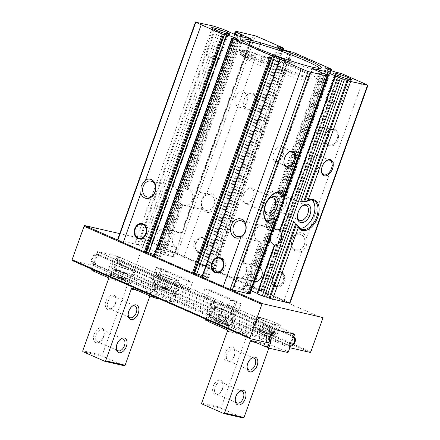 <?xml version="1.0" encoding="UTF-8"?>
<svg xmlns="http://www.w3.org/2000/svg" width="440" height="440" viewBox="0 0 440 440"><rect width="100%" height="100%" fill="white"/><g stroke="black" fill="none" stroke-linecap="round" stroke-linejoin="round"><path stroke-width="0.33" stroke-dasharray="2.2 1.65" d="M271.436 276.271A7.849 6.204 -77.1 0 0 275.402 286.435A7.849 6.204 -77.1 0 0 277.596 286.44A7.849 6.204 -77.1 0 0 283.201 280.165A7.849 6.204 -77.1 0 0 280.885 272.079A7.849 6.204 -77.1 0 0 278.905 271.134A7.849 6.204 -77.1 0 0 271.436 276.271M272.916 276.612A7.849 6.204 -77.1 0 0 276.881 286.77A7.849 6.204 -77.1 0 0 284.68 280.506A7.849 6.204 -77.1 0 0 280.385 271.469A7.849 6.204 -77.1 0 0 272.916 276.612M218.708 257.84A7.849 6.204 -77.1 0 0 213.433 262.988A7.849 6.204 -77.1 0 0 215.419 272.201M216.673 272.921A7.849 6.204 -77.1 0 0 217.399 273.147A7.849 6.204 -77.1 0 0 225.198 266.882A7.849 6.204 -77.1 0 0 220.902 257.846A7.849 6.204 -77.1 0 0 220.149 257.736M194.26 242.374A7.849 6.204 -77.1 0 0 198.22 252.538A7.849 6.204 -77.1 0 0 200.42 252.544A7.849 6.204 -77.1 0 0 206.019 246.268A7.849 6.204 -77.1 0 0 203.709 238.183A7.849 6.204 -77.1 0 0 201.729 237.237A7.849 6.204 -77.1 0 0 194.26 242.374M195.734 242.715A7.849 6.204 -77.1 0 0 199.7 252.874A7.849 6.204 -77.1 0 0 207.499 246.609A7.849 6.204 -77.1 0 0 203.203 237.573A7.849 6.204 -77.1 0 0 195.734 242.715M141.526 223.944A7.849 6.204 -77.1 0 0 136.251 229.091A7.849 6.204 -77.1 0 0 138.237 238.304M139.491 239.025A7.849 6.204 -77.1 0 0 140.217 239.25A7.849 6.204 -77.1 0 0 148.016 232.986A7.849 6.204 -77.1 0 0 143.721 223.949A7.849 6.204 -77.1 0 0 142.972 223.839M259.661 267.207A7.849 6.204 -77.1 0 0 258.582 266.569L242.649 262.867L242.99 262.994L242.649 262.867L312.169 68.706M257.455 266.216L242.286 262.757M250.294 293.381L233.833 286.297L247.495 289.366L251.229 290.757M250.096 290.263L253.314 281.287L250.795 280.154L237.116 277.184L233.833 286.297M234.251 286.33L237.551 277.118C236.918 277.079 236.973 277.277 237.721 277.712A7.849 6.204 102.9 0 0 238.607 278.003A7.849 6.204 102.9 0 0 246.257 272.305A7.849 6.204 102.9 0 0 242.99 262.994L312.499 68.86M119.73 233.613L144.826 239.36L178.783 254.271A29.436 2.69 -160.3 0 0 177.309 253.682L158.268 249.106L160.055 250.234L157.135 249.678L173.597 256.757L173.173 256.724L176.473 247.511L176.132 247.39A7.849 6.204 -77.1 0 1 172.871 238.073A7.849 6.204 -77.1 0 1 180.521 232.375A7.849 6.204 -77.1 0 1 181.401 232.667C182.149 233.107 182.21 233.305 181.577 233.261L168.328 230.23L165.814 229.097L235.323 34.964M182.006 233.2L181.577 233.261L251.169 38.896M173.597 256.757L176.864 247.632L161.673 244.167L176.473 247.511L176.132 247.39L172.92 256.366M173.173 256.724L159.929 253.693L149.485 249.31L150.238 249.458L167.635 200.86L167.052 200.728L149.649 249.326M157.328 252.797L160.54 243.815L161.673 244.162M201.834 277.068L228.646 288.783M153.813 255.981L193.424 273.317M118.762 240.526L145.404 252.225M144.826 239.36A0.786 0.473 -66.3 0 1 144.876 239.377L289.971 303.1L262.02 290.829L258.66 290.235A7.062 0.643 -160.3 0 1 251.312 287.771A7.062 0.643 -160.3 0 1 247.308 285.703A7.062 0.643 -160.3 0 1 248.419 285.736L253.446 287.067L214 269.742L210.639 269.143A7.062 0.643 -160.3 0 1 203.286 266.679A7.062 0.643 -160.3 0 1 199.287 264.611A7.062 0.643 -160.3 0 1 200.398 264.649L205.425 265.975L178.783 254.271A29.436 2.69 -160.3 0 1 184.168 256.542L284.218 300.482A29.436 2.69 -160.3 0 1 288.662 302.533A29.436 2.69 -160.3 0 1 289.608 303L289.922 303.226M325.408 134.618A8.635 6.826 -77.1 0 0 332.332 145.772A8.635 6.826 -77.1 0 0 337.354 131.753A8.635 6.826 -77.1 0 0 325.408 134.618M306.658 237.804A9.812 7.755 -77.1 0 0 296.566 233.745A9.812 7.755 -77.1 0 0 291.968 246.593A9.812 7.755 -77.1 0 0 301.824 251.295C306.235 248.05 307.841 243.551 306.658 237.804L362.208 82.649M251.378 56.227A43.169 3.949 19.7 0 0 240.125 53.653L252.466 59.07A30.223 2.761 -160.3 0 0 250.564 59.34L244.668 57.272A33.754 3.086 -160.3 0 0 276.518 71.72A33.754 3.086 -160.3 0 0 308.215 79.794A33.754 3.086 -160.3 0 0 271.398 63.393L272.332 64.328A30.223 2.761 -160.3 0 0 263.725 61.65L251.378 56.227L252.698 52.547A43.169 3.949 19.7 0 0 241.445 49.973L242.907 50.617A41.212 3.768 19.7 0 0 238.959 50.848A41.212 3.768 19.7 0 0 276.485 68.283A41.212 3.768 19.7 0 0 316.553 78.628A41.212 3.768 19.7 0 0 302.374 70.378A41.212 3.768 19.7 0 0 254.161 53.191A41.212 3.768 19.7 0 0 242.907 50.617L253.787 55.391A30.223 2.761 -160.3 0 0 251.884 55.66L245.982 53.592A33.754 3.086 -160.3 0 0 277.832 68.041A33.754 3.086 -160.3 0 0 309.534 76.114A33.754 3.086 -160.3 0 0 272.718 59.714L273.653 60.649A30.223 2.761 -160.3 0 0 265.04 57.97L252.698 52.547M240.125 53.653L241.445 49.973M150.238 249.458L167.624 200.475A8.113 6.413 102.9 0 1 166.392 191.73A8.113 6.413 102.9 0 1 172.695 186.296L228.129 31.482M167.624 200.475L167.635 200.86L167.624 200.475M228.162 31.818L172.887 186.197L172.464 186.043A8.113 6.413 102.9 0 1 172.59 186.071A8.113 6.413 102.9 0 1 177.029 195.41A8.113 6.413 102.9 0 1 168.965 201.883A8.113 6.413 102.9 0 1 167.096 201.036L149.754 249.469M227.612 31.576L172.298 186.065L227.75 31.636M164.302 252.681L181.704 204.083L182.688 204.606A8.113 6.413 -77.1 0 0 184.558 205.458A8.113 6.413 -77.1 0 0 192.621 198.979A8.113 6.413 -77.1 0 0 188.183 189.64A8.113 6.413 -77.1 0 0 188.051 189.613L186.368 189.282L241.043 36.575M181.704 204.083L180.163 203.346A8.113 6.413 -77.1 0 1 178.937 194.607A8.113 6.413 -77.1 0 1 185.24 189.173L186.368 189.282M202.131 199.92A8.113 6.413 -77.1 0 0 206.228 210.419A8.113 6.413 -77.1 0 0 214.286 203.946A8.113 6.413 -77.1 0 0 209.847 194.607A8.113 6.413 -77.1 0 0 206.019 195.173A8.113 6.413 -77.1 0 0 202.131 199.92M243.711 290.51L261.107 241.912L259.424 241.582A8.113 6.413 102.9 0 1 259.298 241.555A8.113 6.413 102.9 0 1 255.2 231.055A8.113 6.413 102.9 0 1 262.916 225.742A8.113 6.413 102.9 0 1 264.792 226.595L265.771 227.117L321.118 72.545M261.107 241.912L262.235 242.028A8.113 6.413 102.9 0 0 268.538 236.594A8.113 6.413 102.9 0 0 267.311 227.854L265.771 227.117M335.77 75.906L280.429 230.472L280.385 230.164L280.429 230.472L279.84 230.34L279.857 230.725M274.78 244.899L275.176 245.135L257.774 293.733L257.191 293.601L274.588 245.003M272.316 231.869A8.113 6.413 -77.1 0 0 270.787 234.625A8.113 6.413 -77.1 0 0 270.193 237.793M274.417 244.998A8.113 6.413 -77.1 0 0 274.885 245.13A8.113 6.413 -77.1 0 0 275.017 245.157L257.774 293.733M292.457 239.591A8.113 6.413 -77.1 0 0 296.555 250.091A8.113 6.413 -77.1 0 0 303.209 246.906A8.113 6.413 -77.1 0 0 304.381 238.37A8.113 6.413 -77.1 0 0 300.179 234.278A8.113 6.413 -77.1 0 0 292.457 239.591M335.627 75.873L280.385 230.164A8.113 6.413 -77.1 0 0 279.851 229.829M300.597 202.054A15.697 9.515 -66.3 0 1 310.459 199.023A15.697 9.515 -66.3 0 1 311.955 199.975M299.547 228.234A15.697 9.515 -66.3 0 1 297.831 227.772A15.697 9.515 -66.3 0 1 293.623 221.524M184.168 256.542L201.779 207.356C200.393 201.564 202.004 197.065 206.608 193.864L262.163 38.709M117.502 239.828L137.423 244.629L215.419 26.802M244.228 98.962A8.635 6.826 -77.1 0 0 251.152 110.116A8.635 6.826 -77.1 0 0 256.168 96.096A8.635 6.826 -77.1 0 0 244.228 98.962M201.779 207.356A9.812 7.755 -77.1 0 0 211.871 211.415A9.812 7.755 -77.1 0 0 216.469 198.566A9.812 7.755 -77.1 0 0 206.608 193.864M266.723 220.715A15.697 9.515 -66.3 0 1 265.007 220.253A15.697 9.515 -66.3 0 1 262.609 202.054A15.697 9.515 -66.3 0 1 277.635 191.505A15.697 9.515 -66.3 0 1 279.131 192.456M264.792 207.053A9.812 5.946 -66.3 0 1 267.762 200.277M249.579 293.986L247.368 292.826L249.816 293.32M297.418 216.739A8.113 4.917 -66.3 0 1 297.363 216.161A8.113 4.917 -66.3 0 1 301.593 206.536A8.113 4.917 -66.3 0 1 302.055 206.19M286.121 204.463A8.113 4.917 -66.3 0 1 278.014 210.782A8.113 4.917 -66.3 0 1 276.777 201.377A8.113 4.917 -66.3 0 1 284.537 195.927A8.113 4.917 -66.3 0 1 286.121 204.463M264.594 209.22A8.113 4.917 -66.3 0 1 264.539 208.643A8.113 4.917 -66.3 0 1 268.769 199.018A8.113 4.917 -66.3 0 1 269.231 198.671M253.297 196.944A8.113 4.917 -66.3 0 1 245.19 203.264A8.113 4.917 -66.3 0 1 243.953 193.859A8.113 4.917 -66.3 0 1 251.713 188.408A8.113 4.917 -66.3 0 1 253.297 196.944M321.42 170.957A7.849 4.758 -66.3 0 1 321.398 170.681A7.849 4.758 -66.3 0 1 325.485 161.37A7.849 4.758 -66.3 0 1 325.705 161.2M320.584 163.785A7.849 4.758 -66.3 0 1 312.741 169.901A7.849 4.758 -66.3 0 1 311.542 160.798A7.849 4.758 -66.3 0 1 319.055 155.524A7.849 4.758 -66.3 0 1 320.584 163.785M283.905 162.365A7.849 4.758 -66.3 0 1 283.882 162.09A7.849 4.758 -66.3 0 1 287.975 152.779A7.849 4.758 -66.3 0 1 288.195 152.609M283.074 155.194A7.849 4.758 -66.3 0 1 275.231 161.304A7.849 4.758 -66.3 0 1 274.032 152.207A7.849 4.758 -66.3 0 1 281.54 146.933A7.849 4.758 -66.3 0 1 283.074 155.194M253.314 281.287A7.849 6.204 -77.1 0 0 254.194 281.578A7.849 6.204 -77.1 0 0 254.496 281.633M257.109 293.343L257.675 293.59M160.54 243.815A7.849 6.204 102.9 0 1 157.278 234.504A7.849 6.204 102.9 0 1 164.929 228.806A7.849 6.204 102.9 0 1 165.814 229.097M150.134 249.315L145.129 247.115L223.124 29.288M137.423 244.629L145.129 247.115M144.876 239.377A0.786 0.473 -66.3 0 1 145.03 240.202L133.04 273.686A0.786 0.473 -66.3 0 1 132.308 274.312L112.03 269.671L289.828 347.754M271.453 335.5A12.755 1.166 19.7 0 0 258.869 330.864A12.755 1.166 19.7 0 0 251.823 329.456A12.755 1.166 19.7 0 0 263.439 334.851A12.755 1.166 19.7 0 0 275.841 338.052A12.755 1.166 19.7 0 0 271.453 335.5M170.258 291.055A12.755 1.166 19.7 0 0 157.68 286.423A12.755 1.166 19.7 0 0 150.634 285.01A12.755 1.166 19.7 0 0 162.245 290.411A12.755 1.166 19.7 0 0 174.647 293.612A12.755 1.166 19.7 0 0 170.258 291.055M112.03 269.671L112.376 268.697A0.786 0.473 -66.3 0 1 113.042 268.059L290.505 346M294.701 334.142L116.903 256.053L116.16 258.132A0.786 0.473 -66.3 0 0 116.303 258.951A4.906 2.976 -66.3 0 1 117.2 264.082A4.906 2.976 -66.3 0 1 113.042 268.059M202.301 296.098L233.745 309.909L236.379 302.55L204.936 288.739L202.301 296.098L206.993 297.171L238.436 310.981L241.071 303.622L209.627 289.812L206.993 297.171M230.665 300.036L228.03 307.401L233.745 309.909L238.436 310.981L241.071 303.622L235.351 301.114L232.716 308.473L238.436 310.981L233.745 309.909L236.379 302.55L241.071 303.622L236.379 302.55L230.665 300.036L235.351 301.114M185.152 288.569L187.787 281.21L156.343 267.399L153.709 274.758L158.395 275.831L189.838 289.641L192.478 282.282L161.035 268.471L158.395 275.831L153.709 274.758L185.152 288.569L189.838 289.641M116.903 256.053L97.444 251.598L275.242 329.687M97.444 251.598L96.701 253.671A0.786 0.473 -66.3 0 1 96.036 254.309L273.834 332.398M270.364 343.299L92.571 265.21L92.917 264.242A0.786 0.473 -66.3 0 0 92.774 263.417A4.906 2.976 -66.3 0 1 91.878 258.286A4.906 2.976 -66.3 0 1 96.036 254.309M227.376 325.402A12.755 1.166 19.7 0 0 214.792 320.771A12.755 1.166 19.7 0 0 207.746 319.358A12.755 1.166 19.7 0 0 219.362 324.753A12.755 1.166 19.7 0 0 231.764 327.959A12.755 1.166 19.7 0 0 227.376 325.402M126.181 280.962A12.755 1.166 19.7 0 0 113.603 276.326A12.755 1.166 19.7 0 0 106.552 274.918A12.755 1.166 19.7 0 0 118.168 280.313A12.755 1.166 19.7 0 0 130.57 283.514A12.755 1.166 19.7 0 0 126.181 280.962M92.571 265.21L72.287 260.568M216.425 57.904A8.113 0.743 19.7 0 0 208.423 54.956A8.113 0.743 19.7 0 0 203.94 54.06A8.113 0.743 19.7 0 0 211.327 57.492A8.113 0.743 19.7 0 0 219.214 59.527A8.113 0.743 19.7 0 0 216.425 57.904M225.077 33.743A8.113 0.743 19.7 0 0 217.074 30.795A8.113 0.743 19.7 0 0 212.591 29.898A8.113 0.743 19.7 0 0 212.603 29.97A8.113 0.743 19.7 0 0 219.978 33.33A8.113 0.743 19.7 0 0 227.81 35.42A8.113 0.743 19.7 0 0 227.865 35.365A8.113 0.743 19.7 0 0 225.077 33.743M338.239 103.224A8.113 0.743 19.7 0 0 330.236 100.282A8.113 0.743 19.7 0 0 325.754 99.38A8.113 0.743 19.7 0 0 333.141 102.817A8.113 0.743 19.7 0 0 341.033 104.852A8.113 0.743 19.7 0 0 338.239 103.224M346.891 79.062A8.113 0.743 19.7 0 0 338.888 76.114A8.113 0.743 19.7 0 0 334.406 75.218A8.113 0.743 19.7 0 0 334.416 75.295A8.113 0.743 19.7 0 0 341.792 78.65A8.113 0.743 19.7 0 0 349.63 80.74A8.113 0.743 19.7 0 0 349.685 80.685A8.113 0.743 19.7 0 0 346.891 79.062M243.04 40.898A41.212 3.768 19.7 0 0 242.385 41.278A41.212 3.768 19.7 0 0 242.369 41.487A41.212 3.768 19.7 0 0 279.912 58.718A41.212 3.768 19.7 0 0 319.858 69.229A41.212 3.768 19.7 0 0 319.979 69.064A41.212 3.768 19.7 0 0 319.709 68.349M263.098 56.133A3.927 0.358 -160.3 0 1 268.301 57.926A3.927 0.358 -160.3 0 1 269.654 58.713A3.927 0.358 -160.3 0 1 265.837 57.728A3.927 0.358 -160.3 0 1 262.262 56.067A3.927 0.358 -160.3 0 1 263.098 56.133M242.468 51.409A3.927 0.358 -160.3 0 1 247.671 53.202A3.927 0.358 -160.3 0 1 249.018 53.983A3.927 0.358 -160.3 0 1 245.201 52.998A3.927 0.358 -160.3 0 1 241.632 51.337A3.927 0.358 -160.3 0 1 242.468 51.409M263.725 61.65L265.04 57.97M252.466 59.07L253.787 55.391M250.564 59.34L251.884 55.66M244.668 57.272L245.982 53.592M271.398 63.393L272.718 59.714M272.332 64.328L273.653 60.649M266.981 61.606A3.927 0.358 19.7 0 0 263.115 60.181A3.927 0.358 19.7 0 0 260.942 59.747A3.927 0.358 19.7 0 0 264.517 61.408A3.927 0.358 19.7 0 0 268.334 62.392A3.927 0.358 19.7 0 0 266.981 61.606M246.351 56.881A3.927 0.358 19.7 0 0 242.479 55.451A3.927 0.358 19.7 0 0 240.312 55.017A3.927 0.358 19.7 0 0 243.887 56.678A3.927 0.358 19.7 0 0 247.704 57.662A3.927 0.358 19.7 0 0 246.351 56.881M244.332 99.11A7.849 6.204 -77.1 0 0 248.292 109.269A7.849 6.204 -77.1 0 0 256.091 103.004A7.849 6.204 -77.1 0 0 251.801 93.968A7.849 6.204 -77.1 0 0 244.332 99.11M235.422 97.064A7.849 6.204 -77.1 0 0 239.388 107.228A7.849 6.204 -77.1 0 0 247.187 100.964A7.849 6.204 -77.1 0 0 242.891 91.927A7.849 6.204 -77.1 0 0 235.422 97.064M325.512 134.761A7.849 6.204 -77.1 0 0 329.478 144.925A7.849 6.204 -77.1 0 0 337.277 138.655A7.849 6.204 -77.1 0 0 332.981 129.619A7.849 6.204 -77.1 0 0 325.512 134.761M316.602 132.721A7.849 6.204 -77.1 0 0 320.568 142.885A7.849 6.204 -77.1 0 0 328.367 136.614A7.849 6.204 -77.1 0 0 324.071 127.578A7.849 6.204 -77.1 0 0 316.602 132.721M154.308 254.59A7.062 0.643 -160.3 0 1 160.116 257.356A7.062 0.643 -160.3 0 1 159.005 257.318L155.941 256.559L233.937 38.731M153.83 255.926L155.941 256.559M146.575 252.269L145.998 252.153L146.509 252.456M202.329 275.682A7.062 0.643 -160.3 0 1 208.142 278.449A7.062 0.643 -160.3 0 1 207.031 278.41L203.962 277.651L281.958 59.818M201.856 277.019L203.962 277.651M194.596 273.361L194.024 273.246L194.53 273.543M196.218 242.924A7.189 5.682 -77.1 0 0 201.861 252.236A7.189 5.682 -77.1 0 0 206.987 246.494A7.189 5.682 -77.1 0 0 204.87 239.091A7.189 5.682 -77.1 0 0 196.218 242.924M273.394 276.821A7.189 5.682 -77.1 0 0 279.037 286.132A7.189 5.682 -77.1 0 0 284.168 280.39A7.189 5.682 -77.1 0 0 282.051 272.987A7.189 5.682 -77.1 0 0 273.394 276.821M187.787 281.21L192.478 282.282M156.343 267.399L161.035 268.471L156.343 267.399L162.058 269.907L159.423 277.266L153.709 274.758L156.343 267.399M204.936 288.739L209.627 289.812M130.663 268.45A12.755 1.166 19.7 0 0 118.08 263.819A12.755 1.166 19.7 0 0 111.034 262.405A12.755 1.166 19.7 0 0 122.65 267.801A12.755 1.166 19.7 0 0 135.053 271.002A12.755 1.166 19.7 0 0 130.663 268.45M129.492 268.18A10.791 0.985 19.7 0 0 118.844 264.264A10.791 0.985 19.7 0 0 112.882 263.065A10.791 0.985 19.7 0 0 122.711 267.636A10.791 0.985 19.7 0 0 133.204 270.341A10.791 0.985 19.7 0 0 129.492 268.18M113.823 275.787L117.211 276.562L122.474 278.52L124.355 279.703L120.972 278.927L115.704 276.969L113.823 275.787L116.067 269.533L119.449 270.309L117.211 276.562M231.853 312.889A12.755 1.166 19.7 0 0 219.274 308.259A12.755 1.166 19.7 0 0 212.223 306.845A12.755 1.166 19.7 0 0 223.839 312.246A12.755 1.166 19.7 0 0 236.242 315.447A12.755 1.166 19.7 0 0 231.853 312.889M230.681 312.625A10.791 0.985 19.7 0 0 220.033 308.704A10.791 0.985 19.7 0 0 214.071 307.511A10.791 0.985 19.7 0 0 223.9 312.076A10.791 0.985 19.7 0 0 234.394 314.787A10.791 0.985 19.7 0 0 230.681 312.625M215.017 320.227L218.4 321.002L223.663 322.96L225.544 324.143L222.162 323.367L216.898 321.409L215.017 320.227L217.256 313.973L220.638 314.749L218.4 321.002M174.74 278.548A12.755 1.166 19.7 0 0 162.162 273.911A12.755 1.166 19.7 0 0 155.111 272.503A12.755 1.166 19.7 0 0 166.727 277.899A12.755 1.166 19.7 0 0 179.13 281.1A12.755 1.166 19.7 0 0 174.74 278.548M173.569 278.278A10.791 0.985 19.7 0 0 162.921 274.357A10.791 0.985 19.7 0 0 156.959 273.163A10.791 0.985 19.7 0 0 166.788 277.728A10.791 0.985 19.7 0 0 177.281 280.44A10.791 0.985 19.7 0 0 173.569 278.278M157.899 285.885L161.288 286.66L166.551 288.613L168.432 289.795L165.049 289.02L159.781 287.062L157.899 285.885L160.144 279.626L163.526 280.401L161.288 286.66M275.93 322.988A12.755 1.166 19.7 0 0 263.351 318.357A12.755 1.166 19.7 0 0 256.3 316.943A12.755 1.166 19.7 0 0 267.916 322.339A12.755 1.166 19.7 0 0 280.319 325.545A12.755 1.166 19.7 0 0 275.93 322.988M274.758 322.718A10.791 0.985 19.7 0 0 264.115 318.802A10.791 0.985 19.7 0 0 258.148 317.603A10.791 0.985 19.7 0 0 267.977 322.173A10.791 0.985 19.7 0 0 278.471 324.88A10.791 0.985 19.7 0 0 274.758 322.718M259.094 330.325L262.477 331.1L267.74 333.058L269.621 334.241L266.239 333.465L260.975 331.507L259.094 330.325L261.332 324.071L264.715 324.847L262.477 331.1M119.449 270.309L124.713 272.261L126.594 273.444L123.211 272.668L120.972 278.927M126.594 273.444L124.355 279.703M123.211 272.668L117.948 270.71L115.704 276.969M117.948 270.71L116.067 269.533M124.713 272.261L122.474 278.52M264.715 324.847L269.984 326.799L271.865 327.982L268.477 327.206L266.239 333.465M271.865 327.982L269.621 334.241M268.477 327.206L263.214 325.254L260.975 331.507M263.214 325.254L261.332 324.071M269.984 326.799L267.74 333.058M163.526 280.401L168.79 282.359L170.671 283.541L167.288 282.766L165.049 289.02M170.671 283.541L168.432 289.795M167.288 282.766L162.024 280.808L159.781 287.062M162.024 280.808L160.144 279.626M168.79 282.359L166.551 288.613M220.638 314.749L225.902 316.707L227.782 317.889L224.4 317.114L222.162 323.367M227.782 317.889L225.544 324.143M224.4 317.114L219.137 315.156L216.898 321.409M219.137 315.156L217.256 313.973M225.902 316.707L223.663 322.96M94.133 271.343L94.182 271.359A0.786 0.473 -66.3 0 1 94.133 271.343A0.786 0.473 -66.3 0 1 93.979 270.512M94.182 271.359L93.715 271.249M118.773 260.068A4.906 2.976 -66.3 0 1 118.8 260.073A4.906 2.976 -66.3 0 1 119.097 260.178A4.906 2.976 -66.3 0 1 119.966 265.584A4.906 2.976 -66.3 0 1 115.505 269.274A1.568 0.952 -66.3 0 1 116.534 268.351A3.927 2.376 -66.3 0 0 119.471 265.204A3.927 2.376 -66.3 0 0 119.059 261.294A1.568 0.952 -66.3 0 1 118.8 260.073A1.568 0.952 -66.3 0 1 118.894 259.732L118.773 260.068L176.231 285.302A4.906 2.976 -66.3 0 1 176.253 285.307A4.906 2.976 -66.3 0 1 176.556 285.411A4.906 2.976 -66.3 0 1 177.419 290.818A4.906 2.976 -66.3 0 1 172.959 294.509A1.568 0.952 -66.3 0 1 173.987 293.584A3.927 2.376 -66.3 0 0 176.924 290.439A3.927 2.376 -66.3 0 0 176.512 286.528A1.568 0.952 -66.3 0 1 176.253 285.307A1.568 0.952 -66.3 0 1 176.347 284.966L176.231 285.302M113.438 274.973A0.786 0.473 -66.3 0 1 112.706 275.6L113.174 275.71L113.438 274.973L110.578 273.719A0.786 0.473 -66.3 0 1 109.846 274.346L91.322 270.105M119.29 257.202A0.786 0.473 -66.3 0 1 119.345 257.219A0.786 0.473 -66.3 0 1 119.499 258.044L119.763 257.312L116.435 255.948A0.786 0.473 -66.3 0 1 116.485 255.965A0.786 0.473 -66.3 0 1 116.639 256.79L116.034 258.478L118.894 259.732M91.245 268.901L93.038 263.896A1.568 0.952 -66.3 0 0 92.873 262.328L95.733 263.582A3.927 2.376 -66.3 0 1 95.321 259.677A3.927 2.376 -66.3 0 1 98.258 256.531A1.568 0.952 -66.3 0 0 99.286 255.607A4.906 2.976 -66.3 0 1 99.314 255.613L156.767 280.846L156.888 280.511A1.568 0.952 -66.3 0 1 156.745 280.841A1.568 0.952 -66.3 0 1 155.716 281.765A3.927 2.376 -66.3 0 0 152.779 284.911A3.927 2.376 -66.3 0 0 153.191 288.816A1.568 0.952 -66.3 0 1 153.45 290.037A4.906 2.976 -66.3 0 1 153.148 289.938A4.906 2.976 -66.3 0 1 152.284 284.532A4.906 2.976 -66.3 0 1 156.745 280.841A4.906 2.976 -66.3 0 1 156.767 280.846M95.733 263.582A1.568 0.952 -66.3 0 1 95.992 264.803A4.906 2.976 -66.3 0 1 95.695 264.704A4.906 2.976 -66.3 0 1 94.826 259.298A4.906 2.976 -66.3 0 1 99.286 255.607A1.568 0.952 -66.3 0 0 99.434 255.277L99.314 255.613M157.757 278.086L157.493 278.822A0.786 0.473 -66.3 0 1 158.224 278.196L100.304 252.852L100.04 253.589A0.786 0.473 -66.3 0 1 100.771 252.962L100.304 252.852M177.215 282.546L176.748 282.436A0.786 0.473 -66.3 0 1 176.798 282.452A0.786 0.473 -66.3 0 1 176.952 283.277L177.215 282.546L119.763 257.312M170.891 300.207L170.627 300.944L170.159 300.834A0.786 0.473 -66.3 0 0 170.891 300.207L173.751 301.461A0.786 0.473 -66.3 0 1 173.019 302.088L160.061 299.123M154.418 296.643L156.211 291.638A1.568 0.952 -66.3 0 0 156.046 290.076A3.927 2.376 -66.3 0 1 155.634 286.165A3.927 2.376 -66.3 0 1 158.571 283.019A1.568 0.952 -66.3 0 0 159.748 281.765L160.353 280.077A0.786 0.473 -66.3 0 1 161.084 279.45L179.608 283.69A0.786 0.473 -66.3 0 1 179.657 283.707A0.786 0.473 -66.3 0 1 179.812 284.537L179.207 286.22L176.347 284.966M116.034 258.478A1.568 0.952 -66.3 0 0 116.199 260.04A3.927 2.376 -66.3 0 1 116.611 263.951A3.927 2.376 -66.3 0 1 113.674 267.091A1.568 0.952 -66.3 0 0 112.497 268.351L110.578 273.719M112.497 268.351L115.357 269.605L115.478 269.269L172.937 294.503L172.816 294.839A1.568 0.952 -66.3 0 1 172.959 294.509A4.906 2.976 -66.3 0 1 172.937 294.503M179.207 286.22A1.568 0.952 -66.3 0 0 179.372 287.788A3.927 2.376 -66.3 0 1 179.784 291.698A3.927 2.376 -66.3 0 1 176.847 294.839A1.568 0.952 -66.3 0 0 175.67 296.093L173.751 301.461M170.627 300.944L152.048 292.782L132.589 288.327M149.924 295.939L150.794 293.507A1.177 0.929 102.9 0 1 152.048 292.782M124.273 365.745L102.547 356.202A0.786 0.621 102.9 0 1 102.24 355.218L127.93 283.465L108.471 279.01M113.174 275.71L127.468 281.985A1.177 0.929 102.9 0 1 127.93 283.465M96.019 264.809A4.906 2.976 -66.3 0 1 95.992 264.803A1.568 0.952 -66.3 0 1 95.898 265.149L96.019 264.809L153.478 290.048L153.357 290.384A1.568 0.952 -66.3 0 0 153.45 290.037A4.906 2.976 -66.3 0 0 153.478 290.048M92.873 262.328A3.927 2.376 -66.3 0 1 92.461 258.418A3.927 2.376 -66.3 0 1 95.398 255.277A1.568 0.952 -66.3 0 0 96.575 254.018L97.18 252.335A0.786 0.473 -66.3 0 1 97.911 251.702L116.435 255.948M166.749 270.985L164.114 278.344L158.395 275.831L161.035 268.471L166.749 270.985L162.058 269.907M164.114 278.344L159.423 277.266M106.002 301.136A7.849 4.758 113.7 0 0 106.403 308.534A7.849 4.758 113.7 0 0 111.964 308.325A7.849 4.758 113.7 0 0 116.05 299.013A7.849 4.758 113.7 0 0 111.848 294.855A7.849 4.758 113.7 0 0 106.002 301.136M94.144 334.252A7.849 4.758 113.7 0 0 94.545 341.649A7.849 4.758 113.7 0 0 100.106 341.44A7.849 4.758 113.7 0 0 104.192 332.129A7.849 4.758 113.7 0 0 99.99 327.971A7.849 4.758 113.7 0 0 94.144 334.252M96.113 334.934A6.364 3.856 113.7 0 0 97.356 341.627A6.364 3.856 113.7 0 0 100.947 340.758A6.364 3.856 113.7 0 0 104.264 333.212A6.364 3.856 113.7 0 0 102.471 329.978A6.364 3.856 113.7 0 0 96.113 334.934M119.988 339.636A6.364 3.856 113.7 0 0 119.587 339.939A6.364 3.856 113.7 0 0 116.814 344.025A6.364 3.856 113.7 0 0 116.27 347.485A6.364 3.856 113.7 0 0 116.32 347.985M107.971 301.818A6.364 3.856 113.7 0 0 109.214 308.512A6.364 3.856 113.7 0 0 112.805 307.643A6.364 3.856 113.7 0 0 116.116 300.091A6.364 3.856 113.7 0 0 114.329 296.863A6.364 3.856 113.7 0 0 107.971 301.818M131.846 306.52A6.364 3.856 113.7 0 0 131.439 306.823A6.364 3.856 113.7 0 0 128.673 310.909A6.364 3.856 113.7 0 0 128.128 314.369A6.364 3.856 113.7 0 0 128.178 314.87M115.357 269.605A1.568 0.952 -66.3 0 1 115.505 269.274A4.906 2.976 -66.3 0 1 115.478 269.269M284.784 351.175A0.786 0.473 113.7 0 0 285.516 350.548L285.252 351.285L284.784 351.175L287.645 352.435M271.392 331.188A4.906 2.976 113.7 0 0 271.37 331.183A4.906 2.976 113.7 0 0 266.91 334.873A4.906 2.976 113.7 0 0 267.773 340.28A4.906 2.976 113.7 0 0 268.076 340.384A1.568 0.952 113.7 0 0 267.817 339.163A3.927 2.376 113.7 0 1 267.405 335.252A3.927 2.376 113.7 0 1 270.341 332.107A1.568 0.952 113.7 0 0 271.37 331.183A1.568 0.952 113.7 0 0 271.513 330.853L271.392 331.188L213.939 305.954A4.906 2.976 113.7 0 0 213.912 305.949A4.906 2.976 113.7 0 0 209.451 309.639A4.906 2.976 113.7 0 0 210.32 315.046A4.906 2.976 113.7 0 0 210.623 315.15A1.568 0.952 113.7 0 0 210.359 313.929A3.927 2.376 113.7 0 1 209.946 310.019A3.927 2.376 113.7 0 1 212.883 306.873A1.568 0.952 113.7 0 0 213.912 305.949A1.568 0.952 113.7 0 0 214.06 305.618L213.939 305.954M272.85 328.537A0.786 0.473 113.7 0 0 272.118 329.164L272.382 328.427L275.71 329.791M291.473 345.18L288.613 343.926A3.927 2.376 113.7 0 0 291.55 340.786A3.927 2.376 113.7 0 0 291.137 336.875A1.568 0.952 113.7 0 1 290.879 335.654A4.906 2.976 113.7 0 0 290.857 335.649L233.398 310.415L233.519 310.074A1.568 0.952 113.7 0 0 233.426 310.42A1.568 0.952 113.7 0 0 233.684 311.641A3.927 2.376 113.7 0 1 234.097 315.546A3.927 2.376 113.7 0 1 231.16 318.692A1.568 0.952 113.7 0 0 230.131 319.616A4.906 2.976 113.7 0 0 234.591 315.925A4.906 2.976 113.7 0 0 233.723 310.519A4.906 2.976 113.7 0 0 233.426 310.42A4.906 2.976 113.7 0 0 233.398 310.415M288.613 343.926A1.568 0.952 113.7 0 0 287.584 344.85A4.906 2.976 113.7 0 0 292.045 341.159A4.906 2.976 113.7 0 0 291.181 335.753A4.906 2.976 113.7 0 0 290.879 335.654A1.568 0.952 113.7 0 1 290.972 335.308L290.857 335.649M234.388 307.654L234.124 308.391A0.786 0.473 113.7 0 0 233.97 307.56A0.786 0.473 113.7 0 0 233.915 307.543L291.841 332.888L291.577 333.625A0.786 0.473 113.7 0 0 291.423 332.794A0.786 0.473 113.7 0 0 291.374 332.777L291.841 332.888M214.929 303.193L215.397 303.303A0.786 0.473 113.7 0 0 214.665 303.93L214.929 303.193L272.382 328.427M208.604 320.859A0.786 0.473 113.7 0 0 208.758 321.684A0.786 0.473 113.7 0 0 208.808 321.701L208.34 321.591M205.948 320.447L224.472 324.687A0.786 0.473 113.7 0 0 225.203 324.06L227.123 318.692A1.568 0.952 113.7 0 1 228.299 317.438A3.927 2.376 113.7 0 0 231.237 314.292A3.927 2.376 113.7 0 0 230.824 310.382A1.568 0.952 113.7 0 1 230.659 308.82L231.264 307.131A0.786 0.473 113.7 0 0 231.11 306.306A0.786 0.473 113.7 0 0 231.061 306.29L212.537 302.049A0.786 0.473 113.7 0 0 211.805 302.676L211.2 304.365L214.06 305.618M270.781 341.957L267.982 340.725L268.103 340.389L210.645 315.156L210.524 315.491A1.568 0.952 113.7 0 0 210.623 315.15A4.906 2.976 113.7 0 0 210.645 315.156M211.2 304.365A1.568 0.952 113.7 0 1 210.023 305.618A3.927 2.376 113.7 0 0 207.086 308.764A3.927 2.376 113.7 0 0 207.499 312.67A1.568 0.952 113.7 0 1 207.663 314.237L205.871 319.242M287.562 344.845A4.906 2.976 113.7 0 0 287.584 344.85A1.568 0.952 113.7 0 0 287.441 345.18L287.562 344.845L230.104 319.611L229.983 319.946A1.568 0.952 113.7 0 1 230.131 319.616A4.906 2.976 113.7 0 1 230.104 319.611M251.504 340.549L270.963 345.01L285.252 351.285M270.963 345.01A1.177 0.929 -77.1 0 0 269.709 345.736L268.868 348.084M227.381 331.232L246.84 335.693L221.15 407.44A0.786 0.621 -77.1 0 0 221.458 408.43L243.183 417.973M246.84 335.693A1.177 0.929 -77.1 0 0 246.378 334.213L227.799 326.051L228.063 325.314A0.786 0.473 113.7 0 1 227.332 325.941L227.799 326.051M228.03 307.401L232.716 308.473M234.289 355.509A7.849 4.758 -66.3 0 1 230.874 360.547A7.849 4.758 -66.3 0 1 224.318 358.336A7.849 4.758 -66.3 0 1 228.899 347.902A7.849 4.758 -66.3 0 1 234.966 351.236A7.849 4.758 -66.3 0 1 234.289 355.509M222.437 388.625A7.849 4.758 -66.3 0 1 219.016 393.663A7.849 4.758 -66.3 0 1 212.46 391.452A7.849 4.758 -66.3 0 1 217.041 381.018A7.849 4.758 -66.3 0 1 223.108 384.351A7.849 4.758 -66.3 0 1 222.437 388.625M235.235 400.213A6.364 3.856 -66.3 0 1 235.186 399.713A6.364 3.856 -66.3 0 1 238.497 392.167A6.364 3.856 -66.3 0 1 238.904 391.864M222.629 388.9A6.364 3.856 -66.3 0 1 219.863 392.981A6.364 3.856 -66.3 0 1 216.271 393.855A6.364 3.856 -66.3 0 1 215.298 386.48A6.364 3.856 -66.3 0 1 221.386 382.201A6.364 3.856 -66.3 0 1 223.174 385.435A6.364 3.856 -66.3 0 1 222.629 388.9M247.093 367.098A6.364 3.856 -66.3 0 1 247.038 366.597A6.364 3.856 -66.3 0 1 250.355 359.051A6.364 3.856 -66.3 0 1 250.756 358.749M234.487 355.784A6.364 3.856 -66.3 0 1 231.715 359.865A6.364 3.856 -66.3 0 1 228.129 360.74A6.364 3.856 -66.3 0 1 227.156 353.364A6.364 3.856 -66.3 0 1 233.244 349.085A6.364 3.856 -66.3 0 1 235.032 352.319A6.364 3.856 -66.3 0 1 234.487 355.784M267.982 340.725A1.568 0.952 113.7 0 0 268.076 340.384A4.906 2.976 113.7 0 0 268.103 340.389M234.509 286.693L237.721 277.712M255.899 265.903L324.654 73.876M247.495 289.366L250.795 280.154M258.582 266.569L327.179 74.987M181.401 232.667L250.811 38.813M159.929 253.693L163.229 244.481M168.328 230.23L237.924 35.86M263.065 291.192L341.055 73.359M284.218 300.482L301.824 251.295M253.347 286.918L331.337 69.091M215.039 270.1L293.034 52.267M158.268 249.106L236.258 31.273M175.164 252.978L253.16 35.145M305.877 201.718A15.697 9.515 -66.3 0 1 313.599 200.404L310.459 199.023M297.831 227.772L300.977 229.152A15.697 9.515 -66.3 0 1 297.445 225.264M289.608 303L367.604 85.173M177.309 253.682L255.305 35.849M117.92 239.866L195.916 22.033M134.822 243.733L212.817 25.905M205.321 265.832L283.316 47.998M265.007 220.253L268.153 221.634A15.697 9.515 -66.3 0 1 265.755 203.434A15.697 9.515 -66.3 0 1 280.775 192.885L277.635 191.505M282.375 196.262L325.71 75.234M247.786 292.859L274.186 219.131M244.75 290.868L262.235 242.028M243.122 290.378L260.524 241.78M242.083 290.02L259.424 241.582M283.58 196.735L326.898 75.763M248.903 293.59L275.352 219.714M248.045 293.216L274.5 219.34M282.722 196.361L326.04 75.389M249.75 293.068L327.745 75.234M267.311 227.854L322.745 73.04M266.36 227.249L321.701 72.683M264.792 226.595L320.078 72.188M279.84 230.34L335.187 75.768M162.679 252.186L180.163 203.346M163.719 252.544L181.115 203.946M186.956 189.42L241.632 36.713M165.347 253.039L182.688 204.606M143.049 246.4L221.045 28.573M140.882 245.905L218.873 28.072M138.281 245.009L216.271 27.175M158.521 249.464L236.357 32.076M159.379 249.843L237.276 32.291M159.638 250.201L237.633 32.368M157.471 249.706L235.461 31.873M157.674 249.992L234.757 34.716M185.24 189.173L239.965 36.328M188.051 189.613L242.71 36.96M145.03 240.202L322.828 318.291M133.04 273.686L310.838 351.775M132.308 274.312L310.107 352.402M112.376 268.697L290.175 346.786M116.303 258.951L293.744 336.881M116.16 258.132L293.959 336.215M96.701 253.671L274.5 331.76M92.774 263.417L270.572 341.506M92.917 264.242L270.716 342.331M213.037 269.522L291.033 51.689M213.125 269.654L291.082 51.931M214 269.742L291.995 51.909M205.425 265.975L282.937 49.489M204.463 265.755L282.024 49.142M203.44 265.403L281.017 48.747M202.373 265.04L279.972 48.312M200.398 264.649L278.163 47.46M210.639 269.143L288.629 51.315M213.158 269.781L291.154 51.948M261.085 290.615L339.081 72.787M261.173 290.752L339.13 73.029M262.02 290.829L340.016 73.002M253.446 287.067L330.963 70.576M252.511 286.853L330.066 70.24M251.482 286.5L329.06 69.844M250.415 286.138L328.014 69.41M248.419 285.736L326.183 68.547M258.66 290.235L336.655 72.408M261.212 290.879L339.202 73.046M159.005 257.318L237.001 39.49M157.009 256.922L235.004 39.088M154.919 256.207L232.909 38.379M153.978 255.992L231.974 38.165M146.256 252.302L224.246 34.474M146.218 252.181L224.18 34.441M207.031 278.41L285.021 60.577M205.035 278.009L283.025 60.181M202.939 277.299L280.935 59.466M202.004 277.085L279.994 59.252M194.277 273.394L272.272 55.567M194.238 273.268L272.201 55.534M125.934 278.119A10.791 0.985 19.7 0 0 115.286 274.197A10.791 0.985 19.7 0 0 109.324 273.004A10.791 0.985 19.7 0 0 119.152 277.569A10.791 0.985 19.7 0 0 129.646 280.28A10.791 0.985 19.7 0 0 125.934 278.119M124.834 279.059A9.614 0.88 19.7 0 0 110.154 274.423A9.614 0.88 19.7 0 0 122.282 279.747A9.614 0.88 19.7 0 0 124.834 279.059M227.123 322.559A10.791 0.985 19.7 0 0 216.48 318.637A10.791 0.985 19.7 0 0 210.513 317.444A10.791 0.985 19.7 0 0 220.341 322.009A10.791 0.985 19.7 0 0 230.835 324.72A10.791 0.985 19.7 0 0 227.123 322.559M226.023 323.499A9.614 0.88 19.7 0 0 211.343 318.863A9.614 0.88 19.7 0 0 223.476 324.192A9.614 0.88 19.7 0 0 226.023 323.499M170.011 288.211A10.791 0.985 19.7 0 0 159.368 284.295A10.791 0.985 19.7 0 0 153.401 283.096A10.791 0.985 19.7 0 0 163.229 287.666A10.791 0.985 19.7 0 0 173.723 290.373A10.791 0.985 19.7 0 0 170.011 288.211M168.911 289.157A9.614 0.88 19.7 0 0 154.231 284.515A9.614 0.88 19.7 0 0 166.359 289.845A9.614 0.88 19.7 0 0 168.911 289.157M271.2 332.657A10.791 0.985 19.7 0 0 260.557 328.735A10.791 0.985 19.7 0 0 254.59 327.541A10.791 0.985 19.7 0 0 264.418 332.107A10.791 0.985 19.7 0 0 274.912 334.818A10.791 0.985 19.7 0 0 271.2 332.657M270.1 333.597A9.614 0.88 19.7 0 0 255.42 328.961A9.614 0.88 19.7 0 0 267.553 334.284A9.614 0.88 19.7 0 0 270.1 333.597M179.812 284.537L176.952 283.277M116.639 256.79L119.499 258.044M175.67 296.093L172.816 294.839M93.038 263.896L95.898 265.149M156.211 291.638L153.357 290.384M159.748 281.765L156.888 280.511M160.353 280.077L157.493 278.822M97.18 252.335L100.04 253.589M96.575 254.018L99.434 255.277M109.846 274.346L112.706 275.6M127.468 281.985L108.004 277.53M161.084 279.45L158.224 278.196M179.608 283.69L176.748 282.436M97.911 251.702L100.771 252.962M173.019 302.088L170.159 300.834M150.794 293.507L137.418 290.444M102.547 356.202L83.088 351.747M102.24 355.218L82.775 350.757M156.046 290.076L153.191 288.816M176.847 294.839L173.987 293.584M179.372 287.788L176.512 286.528M158.571 283.019L155.716 281.765M113.674 267.091L116.534 268.351M116.199 260.04L119.059 261.294M95.398 255.277L98.258 256.531M211.805 302.676L214.665 303.93M274.324 332.084L271.513 330.853M274.978 330.423L272.118 329.164M207.663 314.237L210.524 315.491M290.296 346.44L287.441 345.18M288.376 351.802L285.516 350.548M225.203 324.06L228.063 325.314M227.123 318.692L229.983 319.946M230.659 308.82L233.519 310.074M231.264 307.131L234.124 308.391M294.437 334.879L291.577 333.625M293.832 336.567L290.972 335.308M231.061 306.29L233.915 307.543M212.537 302.049L215.397 303.303M294.234 334.037L291.374 332.777M226.919 329.752L246.378 334.213M224.472 324.687L227.332 325.941M201.691 402.985L221.15 407.44M201.999 403.97L221.458 408.43M256.328 342.672L269.709 345.736M228.299 317.438L231.16 318.692M207.499 312.67L210.359 313.929M210.023 305.618L212.883 306.873M230.824 310.382L233.684 311.641M269.374 339.845L267.817 339.163M272.212 332.932L270.341 332.107M293.997 338.129L291.137 336.875M280.385 271.469L278.905 271.134M276.881 286.77L275.402 286.435M220.902 257.846L219.428 257.505M217.399 273.147L215.919 272.811M203.203 237.573L201.729 237.237M199.7 252.874L198.22 252.538M143.721 223.949L142.246 223.608M140.217 239.25L138.743 238.915M242.264 262.746L311.828 68.469M182.028 233.206L251.587 38.929M172.59 186.071L150.92 181.104M168.965 201.883L147.301 196.922M209.847 194.607L188.183 189.64M206.228 210.419L184.558 205.458M262.916 225.742L241.252 220.781M259.298 241.555L237.628 236.594M300.179 234.278L278.509 229.312M296.555 250.091L274.885 245.13M297.363 216.161L297.44 217.399M301.593 206.536L302.555 205.755M306.168 205.425L284.537 195.927M299.645 220.281L278.014 210.782M264.539 208.643L264.616 209.88M268.769 199.018L269.731 198.237M273.345 197.906L251.713 188.408M266.822 212.762L245.19 203.264M321.398 170.681L321.431 171.254M325.485 161.37L325.93 161.007M329.918 160.298L319.055 155.524M323.604 174.669L312.741 169.901M283.882 162.09L283.921 162.657M287.975 152.779L288.42 152.416M292.402 151.701L281.54 146.933M286.088 166.078L275.231 161.304M257.945 293.744L275.33 245.19M247.368 292.826L274.032 218.367M281.837 196.559L325.364 74.993M280.61 230.445L335.94 75.917M149.485 249.31L166.87 200.756M150.403 249.469L167.822 200.827M172.15 186.01L227.475 31.482M173.036 186.257L228.311 31.884M157.85 249.073L235.604 31.905M160.055 250.234L238.051 32.406M157.135 249.678L234.19 34.469M219.214 59.527L227.865 35.365M203.94 54.06L212.591 29.898M227.81 35.42L229.972 34.408M212.603 29.97L211.574 27.819M341.033 104.852L349.685 80.685M325.754 99.38L334.406 75.218M349.63 80.74L351.786 79.728M334.416 75.295L333.388 73.145M316.553 78.628L319.979 69.064M238.959 50.848L242.385 41.278M319.858 69.229L321.233 68.068M242.369 41.487L242.044 39.715M308.215 79.794L309.534 76.114M268.334 62.392L269.654 58.713M260.942 59.747L262.262 56.067M247.704 57.662L249.018 53.983M240.312 55.017L241.632 51.337M251.801 93.968L242.891 91.927M248.292 109.269L239.388 107.228M332.981 129.619L324.071 127.578M329.478 144.925L320.568 142.885M212.872 269.506L290.802 51.86M205.59 265.986L283.091 49.544M199.287 264.611L277.283 46.783M213.378 269.808L291.374 51.975M260.915 290.604L338.844 72.958M253.616 287.078L331.111 70.637M247.308 285.703L325.303 67.87M261.426 290.901L339.422 73.073M145.998 252.153L223.993 34.325M160.116 257.356L238.112 39.523M194.024 273.246L272.019 55.413M208.142 278.449L286.132 60.616M204.87 239.091L203.709 238.183M201.861 252.236L200.42 252.544M180.521 232.375L164.929 228.806M282.051 272.987L280.885 272.079M279.037 286.132L277.596 286.44M254.194 281.578L238.607 278.003M130.57 283.514L135.053 271.002M106.552 274.918L111.034 262.405M112.882 263.065L109.324 273.004L109.643 274.379C109.978 274.593 109.549 274.94 116.221 277.618L123.585 280.154C128.364 281.512 128.486 281.116 128.519 281.138L129.646 280.28L133.204 270.341M231.764 327.959L236.242 315.447M207.746 319.358L212.223 306.845M214.071 307.511L210.513 317.444L210.837 318.824C211.173 319.039 210.738 319.385 217.41 322.058L224.774 324.599C229.554 325.952 229.674 325.556 229.708 325.584L230.835 324.72L234.394 314.787M174.647 293.612L179.13 281.1M150.634 285.01L155.111 272.503M156.959 273.163L153.401 283.096L153.72 284.477C154.055 284.691 153.626 285.038 160.298 287.711L167.662 290.252C172.441 291.61 172.562 291.214 172.596 291.236L173.723 290.373L177.281 280.44M275.841 338.052L280.319 325.545M251.823 329.456L256.3 316.943M258.148 317.603L254.59 327.541L254.914 328.916C255.25 329.131 254.815 329.478 261.487 332.156L268.851 334.692C273.631 336.05 273.752 335.654 273.785 335.676L274.912 334.818L278.471 324.88M151.916 292.738L132.457 288.283M104.264 333.212L104.192 332.129M100.947 340.758L100.106 341.44M97.356 341.627L118.058 350.719M102.471 329.978L123.172 339.07M116.27 347.485L116.336 348.568M119.587 339.939L120.428 339.257M116.116 300.091L116.05 299.013M112.805 307.643L111.964 308.325M109.214 308.512L129.916 317.603M114.329 296.863L135.031 305.954M128.128 314.369L128.194 315.452M131.439 306.823L132.286 306.141M95.695 264.704L153.148 289.938M119.097 260.178L176.556 285.411M179.657 283.707L176.798 282.452M116.485 255.965L119.345 257.219M251.372 340.505L270.831 344.966M235.186 399.713L235.252 400.796M238.497 392.167L239.338 391.485M242.088 391.292L221.386 382.201M236.973 402.947L216.271 393.855M223.174 385.435L223.108 384.351M219.863 392.981L219.016 393.663M247.038 366.597L247.11 367.681M250.355 359.051L251.196 358.369M253.946 358.177L233.244 349.085M248.826 369.831L228.129 360.74M235.032 352.319L234.966 351.236M231.715 359.865L230.874 360.547M291.181 335.753L233.723 310.519M267.773 340.28L210.32 315.046M231.11 306.306L233.97 307.56M294.261 334.043L291.423 332.794"/><path stroke-width="0.66" d="M211.954 262.647A7.849 6.204 -77.1 0 0 215.919 272.811A7.849 6.204 -77.1 0 0 223.718 266.541A7.849 6.204 -77.1 0 0 219.428 257.505A7.849 6.204 -77.1 0 0 211.954 262.647M214.253 271.293A7.189 5.682 -77.1 0 0 223.207 266.426A7.189 5.682 -77.1 0 0 217.267 258.148A7.189 5.682 -77.1 0 0 212.438 262.862A7.189 5.682 -77.1 0 0 214.253 271.293L215.419 272.201A7.849 6.204 -77.1 0 0 216.673 272.921M220.149 257.736A7.849 6.204 -77.1 0 0 218.708 257.84L217.267 258.148M134.778 228.751A7.849 6.204 -77.1 0 0 138.743 238.915A7.849 6.204 -77.1 0 0 146.542 232.645A7.849 6.204 -77.1 0 0 142.246 223.608A7.849 6.204 -77.1 0 0 134.778 228.751M137.077 237.397A7.189 5.682 -77.1 0 0 146.031 232.529A7.189 5.682 -77.1 0 0 140.085 224.252A7.189 5.682 -77.1 0 0 135.262 228.965A7.189 5.682 -77.1 0 0 137.077 237.397L138.237 238.304A7.849 6.204 -77.1 0 0 139.491 239.025M142.972 223.839A7.849 6.204 -77.1 0 0 141.526 223.944L140.085 224.252M312.499 68.86L311.828 68.469L312.246 68.502L325.49 71.538L340.291 78.111L350.598 81.493L367.604 85.173A29.436 2.69 -160.3 0 0 362.208 82.649L341.055 73.359L336.655 72.408A7.062 0.643 -160.3 0 1 329.302 69.944A7.062 0.643 -160.3 0 1 325.303 67.87A7.062 0.643 -160.3 0 1 326.414 67.909L331.337 69.091L293.034 52.267L288.629 51.315A7.062 0.643 -160.3 0 1 281.281 48.851A7.062 0.643 -160.3 0 1 277.283 46.783A7.062 0.643 -160.3 0 1 278.394 46.816L283.316 47.998L262.163 38.709A29.436 2.69 -160.3 0 0 255.305 35.849L235.84 31.24L238.051 32.406L235.67 32.159L251.169 38.896L237.924 35.86L223.124 29.288L212.817 25.905L195.811 22.226A29.436 2.69 -160.3 0 0 201.207 24.745L222.36 34.04L226.76 34.991A7.062 0.643 -160.3 0 1 234.113 37.455A7.062 0.643 -160.3 0 1 238.112 39.523A7.062 0.643 -160.3 0 1 237.001 39.49L232.078 38.308L270.38 55.127L274.786 56.084A7.062 0.643 -160.3 0 1 282.134 58.548A7.062 0.643 -160.3 0 1 286.132 60.616A7.062 0.643 -160.3 0 1 285.021 60.577L280.099 59.395L301.252 68.69A29.436 2.69 -160.3 0 0 308.11 71.544L327.575 76.153L325.364 74.993L327.745 75.234L312.499 68.86M306.867 59.461A42.114 3.85 19.7 0 0 264.374 43.873A42.114 3.85 19.7 0 0 242.044 39.715A42.114 3.85 19.7 0 0 280.406 57.327A42.114 3.85 19.7 0 0 321.233 68.068A42.114 3.85 19.7 0 0 306.867 59.461M348.475 77.704A9.812 0.896 19.7 0 0 338.415 74.025A9.812 0.896 19.7 0 0 333.388 73.145A9.812 0.896 19.7 0 0 342.315 77.204A9.812 0.896 19.7 0 0 351.786 79.728A9.812 0.896 19.7 0 0 348.475 77.704M226.661 32.379A9.812 0.896 19.7 0 0 216.601 28.699A9.812 0.896 19.7 0 0 211.574 27.819A9.812 0.896 19.7 0 0 220.495 31.884A9.812 0.896 19.7 0 0 229.972 34.408A9.812 0.896 19.7 0 0 226.661 32.379M275.754 220.886L249.579 293.986L230.115 289.377A29.436 2.69 -160.3 0 1 228.646 288.783A29.436 2.69 -160.3 0 1 223.256 286.517L201.834 277.068L279.829 59.241M272.525 55.715L194.53 273.543L192.385 272.96L153.813 255.981L231.809 38.148M224.505 34.623L146.509 252.456L144.364 251.867L123.211 242.578A29.436 2.69 -160.3 0 1 118.762 240.526A29.436 2.69 -160.3 0 1 117.816 240.053L117.502 239.828L195.498 22M140.822 193.391A9.812 7.755 -77.1 0 0 150.909 197.45A9.812 7.755 -77.1 0 0 155.513 184.608A9.812 7.755 -77.1 0 0 145.651 179.905L141.152 185.713L140.822 193.391L123.211 242.578M143.204 186.417A8.113 6.413 -77.1 0 0 147.301 196.922A8.113 6.413 -77.1 0 0 155.359 190.443A8.113 6.413 -77.1 0 0 150.92 181.104A8.113 6.413 -77.1 0 0 143.204 186.417M294.976 160.32A8.635 5.231 -66.3 0 1 288.541 167.228A8.635 5.231 -66.3 0 1 283.921 162.657A8.635 5.231 -66.3 0 1 288.42 152.416A8.635 5.231 -66.3 0 1 294.531 152.185A8.635 5.231 -66.3 0 1 294.976 160.32M233.53 226.089A8.113 6.413 -77.1 0 0 237.628 236.594A8.113 6.413 -77.1 0 0 245.685 230.115A8.113 6.413 -77.1 0 0 241.252 220.781A8.113 6.413 -77.1 0 0 233.53 226.089M279.84 230.34L335.286 75.911M274.439 244.943L257.021 293.584L257.29 293.744L274.78 244.899A8.113 6.413 -77.1 0 0 281.083 239.465A8.113 6.413 -77.1 0 0 279.857 230.725M270.193 237.793A8.113 6.413 -77.1 0 0 274.417 244.998M279.851 229.829A8.113 6.413 -77.1 0 0 278.509 229.312A8.113 6.413 -77.1 0 0 272.316 231.869M344.536 79.321L300.597 202.054L303.826 201.196L305.877 201.718L308.039 200.365L350.598 81.493M308.039 200.365A16.483 9.988 -66.3 0 1 317.708 217.283A16.483 9.988 -66.3 0 1 298.304 227.546L297.445 225.264L295.598 224.174L293.623 221.524L266.547 297.154L270.006 298.425L296.456 224.549M311.955 199.975A15.697 9.515 -66.3 0 1 312.857 217.223A15.697 9.515 -66.3 0 1 299.547 228.234M310.007 214.742A9.812 5.946 -66.3 0 1 302.693 222.591A9.812 5.946 -66.3 0 1 297.44 217.399A9.812 5.946 -66.3 0 1 302.555 205.755A9.812 5.946 -66.3 0 1 309.502 205.497A9.812 5.946 -66.3 0 1 310.007 214.742M257.29 293.744L262.295 295.939L266.547 297.154M223.256 286.517L240.867 237.331C245.471 234.13 247.082 229.631 245.696 223.845L301.252 68.69M332.492 168.916A8.635 5.231 -66.3 0 1 326.057 175.824A8.635 5.231 -66.3 0 1 321.431 171.254A8.635 5.231 -66.3 0 1 325.93 161.007A8.635 5.231 -66.3 0 1 332.046 160.781A8.635 5.231 -66.3 0 1 332.492 168.916M367.917 85.399L289.922 303.226L270.006 298.425M240.867 237.331A9.812 7.755 102.9 0 1 232.546 235.631A9.812 7.755 102.9 0 1 231.275 225.313A9.812 7.755 102.9 0 1 238.585 218.768A9.812 7.755 102.9 0 1 245.696 223.845M274.032 218.367L274.5 219.34L275.875 220.325L274.857 222.178A16.483 9.988 -66.3 0 1 265.188 205.255A16.483 9.988 -66.3 0 1 284.592 194.997L284.306 196.774L281.837 196.559M284.493 196.493L284.306 196.774A15.697 9.515 -66.3 0 0 280.775 192.885C275.677 191.334 270.798 194.805 266.156 203.291C262.774 212.68 263.439 218.79 268.153 221.634A15.697 9.515 -66.3 0 0 275.875 220.325L275.803 220.748M279.131 192.456A15.697 9.515 -66.3 0 1 281.842 197.758L281.826 196.581M274.043 218.334L274.868 217.228A15.697 9.515 -66.3 0 1 266.723 220.715M267.762 200.277A9.812 5.946 -66.3 0 1 269.731 198.237A9.812 5.946 -66.3 0 1 276.678 197.978A9.812 5.946 -66.3 0 1 277.184 207.224A9.812 5.946 -66.3 0 1 269.869 215.072A9.812 5.946 -66.3 0 1 264.616 209.88A9.812 5.946 -66.3 0 1 264.792 207.053M249.816 293.32L327.954 75.526M302.055 206.19A8.113 4.917 -66.3 0 1 306.168 205.425A8.113 4.917 -66.3 0 1 307.752 213.966A8.113 4.917 -66.3 0 1 299.645 220.281A8.113 4.917 -66.3 0 1 297.418 216.739M269.231 198.671A8.113 4.917 -66.3 0 1 273.345 197.906A8.113 4.917 -66.3 0 1 274.929 206.448A8.113 4.917 -66.3 0 1 266.822 212.762A8.113 4.917 -66.3 0 1 264.594 209.22M325.705 161.2A7.849 4.758 -66.3 0 1 329.918 160.298A7.849 4.758 -66.3 0 1 331.447 168.559A7.849 4.758 -66.3 0 1 323.604 174.669A7.849 4.758 -66.3 0 1 321.42 170.957M288.195 152.609A7.849 4.758 -66.3 0 1 292.402 151.701A7.849 4.758 -66.3 0 1 293.937 159.962A7.849 4.758 -66.3 0 1 286.088 166.078A7.849 4.758 -66.3 0 1 283.905 162.365M328.284 75.548L250.294 293.381L249.959 293.354M254.496 281.633A7.849 6.204 -77.1 0 0 261.663 276.436A7.849 6.204 -77.1 0 0 259.661 267.207M251.229 290.757L257.109 293.343M262.603 303.699L322.625 317.444A0.786 0.473 -66.3 0 1 322.674 317.466A0.786 0.473 -66.3 0 1 322.828 318.291L310.838 351.775A0.786 0.473 -66.3 0 1 310.107 352.402L289.828 347.754L290.175 346.786A0.786 0.473 -66.3 0 1 290.84 346.148A4.906 2.976 -66.3 0 0 294.998 342.172A4.906 2.976 -66.3 0 0 294.102 337.04A0.786 0.473 -66.3 0 1 293.959 336.215L294.701 334.142L275.242 329.687L274.5 331.76A0.786 0.473 -66.3 0 1 273.834 332.398A4.906 2.976 -66.3 0 0 269.676 336.375A4.906 2.976 -66.3 0 0 270.572 341.506A0.786 0.473 -66.3 0 1 270.716 342.331L270.364 343.299L250.085 338.652A0.786 0.473 -66.3 0 1 250.036 338.635A0.786 0.473 -66.3 0 1 249.882 337.81L261.872 304.326A0.786 0.473 -66.3 0 1 262.603 303.699L228.646 288.783M249.986 338.608L72.287 260.568A0.786 0.473 -66.3 0 1 72.237 260.552A0.786 0.473 -66.3 0 1 72.083 259.721L84.073 226.237A0.786 0.473 -66.3 0 1 84.805 225.61L119.73 233.613M319.709 68.349A41.212 3.768 19.7 0 0 305.8 60.808A41.212 3.768 19.7 0 0 243.04 40.898M146.575 252.269L148.764 252.819A7.062 0.643 -160.3 0 1 154.308 254.59M194.596 273.361L196.79 273.911A7.062 0.643 -160.3 0 1 202.329 275.682M137.418 290.444L131.335 289.053L105.644 360.806A0.786 0.621 102.9 0 1 104.808 361.29L83.088 351.747A0.786 0.621 102.9 0 1 82.775 350.757L108.471 279.01A1.177 0.929 102.9 0 0 108.004 277.53L93.715 271.249L93.979 270.512L91.118 269.258L91.245 268.901M149.924 295.939L125.103 365.261A0.786 0.621 102.9 0 1 124.273 365.745L104.99 361.328M131.335 289.053A1.177 0.929 102.9 0 1 132.589 288.327L151.168 296.483L151.431 295.746A0.786 0.473 -66.3 0 0 151.586 296.577A0.786 0.473 -66.3 0 0 151.641 296.593L154.396 297.803M160.061 299.123L154.495 297.847A0.786 0.473 -66.3 0 1 154.446 297.831A0.786 0.473 -66.3 0 1 154.291 297.006L154.418 296.643M151.613 296.588L151.168 296.483M128.865 311.179A7.849 4.758 113.7 0 0 128.194 315.452A7.849 4.758 113.7 0 0 134.261 318.786A7.849 4.758 113.7 0 0 138.842 308.352A7.849 4.758 113.7 0 0 132.286 306.141A7.849 4.758 113.7 0 0 128.865 311.179M117.013 344.295A7.849 4.758 113.7 0 0 116.336 348.568A7.849 4.758 113.7 0 0 122.403 351.901A7.849 4.758 113.7 0 0 126.984 341.468A7.849 4.758 113.7 0 0 120.428 339.257A7.849 4.758 113.7 0 0 117.013 344.295M116.32 347.985A6.364 3.856 113.7 0 0 118.058 350.719A6.364 3.856 113.7 0 0 124.146 346.445A6.364 3.856 113.7 0 0 123.172 339.07A6.364 3.856 113.7 0 0 119.988 339.636M128.178 314.87A6.364 3.856 113.7 0 0 129.916 317.603A6.364 3.856 113.7 0 0 136.004 313.33A6.364 3.856 113.7 0 0 135.031 305.954A6.364 3.856 113.7 0 0 131.846 306.52M91.273 270.083L91.322 270.105A0.786 0.473 -66.3 0 1 91.273 270.083A0.786 0.473 -66.3 0 1 91.118 269.258M205.871 319.242L205.744 319.6L208.604 320.859L208.34 321.591L226.919 329.752A1.177 0.929 -77.1 0 1 227.381 331.232L201.691 402.985A0.786 0.621 -77.1 0 0 201.999 403.97L223.724 413.512A0.786 0.621 -77.1 0 0 224.56 413.028L250.25 341.275A1.177 0.929 -77.1 0 1 251.504 340.549L265.793 346.825L266.057 346.093A0.786 0.473 113.7 0 0 266.211 346.918A0.786 0.473 113.7 0 0 266.266 346.935L269.022 348.145M265.793 346.825L266.239 346.929M274.373 332.107A1.568 0.952 113.7 0 1 273.196 333.366A3.927 2.376 113.7 0 0 270.259 336.507A3.927 2.376 113.7 0 0 270.672 340.417A1.568 0.952 113.7 0 1 270.837 341.979L268.917 347.347A0.786 0.473 113.7 0 0 269.071 348.172A0.786 0.473 113.7 0 0 269.121 348.189L287.645 352.435A0.786 0.473 113.7 0 0 288.376 351.802L290.296 346.44A1.568 0.952 113.7 0 1 291.473 345.18A3.927 2.376 113.7 0 0 294.409 342.04A3.927 2.376 113.7 0 0 293.997 338.129A1.568 0.952 113.7 0 1 293.832 336.567L294.437 334.879A0.786 0.473 113.7 0 0 294.283 334.054A0.786 0.473 113.7 0 0 294.234 334.037L275.71 329.791A0.786 0.473 113.7 0 0 274.978 330.423L274.324 332.084M223.905 413.556L243.183 417.973A0.786 0.621 -77.1 0 0 244.019 417.489L268.868 348.084M257.158 365.552A7.849 4.758 -66.3 0 1 251.312 371.833A7.849 4.758 -66.3 0 1 247.11 367.681A7.849 4.758 -66.3 0 1 251.196 358.369A7.849 4.758 -66.3 0 1 256.757 358.16A7.849 4.758 -66.3 0 1 257.158 365.552M245.3 398.668A7.849 4.758 -66.3 0 1 239.454 404.949A7.849 4.758 -66.3 0 1 235.252 400.796A7.849 4.758 -66.3 0 1 239.338 391.485A7.849 4.758 -66.3 0 1 244.899 391.276A7.849 4.758 -66.3 0 1 245.3 398.668M238.904 391.864A6.364 3.856 -66.3 0 1 242.088 391.292A6.364 3.856 -66.3 0 1 243.331 397.991A6.364 3.856 -66.3 0 1 236.973 402.947A6.364 3.856 -66.3 0 1 235.235 400.213M250.756 358.749A6.364 3.856 -66.3 0 1 253.946 358.177A6.364 3.856 -66.3 0 1 255.189 364.875A6.364 3.856 -66.3 0 1 248.826 369.831A6.364 3.856 -66.3 0 1 247.093 367.098M205.744 319.6A0.786 0.473 113.7 0 0 205.898 320.43A0.786 0.473 113.7 0 0 205.948 320.447L205.898 320.43M324.654 73.876L325.49 71.538M327.179 74.987L328.091 72.435M250.811 38.813L250.916 38.538M192.385 272.96L270.38 55.127M154.083 256.135L232.078 38.308M144.364 251.867L222.36 34.04M145.651 179.905L201.207 24.745M284.592 194.997L327.157 76.12M232.26 290.081L310.255 72.254M249.161 293.953L274.857 222.178M306.796 201.366C310.387 199.788 312.653 199.469 313.599 200.404A15.697 9.515 -66.3 0 1 315.997 218.603A15.697 9.515 -66.3 0 1 300.977 229.152L297.847 225.869M264.374 296.654L342.37 78.826M230.115 289.377L308.11 71.544M117.816 240.053L195.811 22.226M272.608 299.321L298.304 227.546M289.504 303.193L367.499 85.366M202.103 277.228L280.099 59.395M281.842 197.758L282.375 196.262M274.186 219.131L274.868 217.228M304.684 201.57L347.996 80.597M303.826 201.196L347.138 80.218M269.148 298.05L295.598 224.174M262.295 295.939L340.291 78.111M241.632 36.713L242.297 34.848M241.043 36.575L241.714 34.716M236.357 32.076L236.517 31.636M237.276 32.291L237.375 32.01M234.757 34.716L235.67 32.159M239.965 36.328L240.669 34.358M242.71 36.96L243.337 35.211M84.805 225.61L118.762 240.526M72.083 259.721L249.882 337.81M84.073 226.237L261.872 304.326M271.42 55.49L193.424 273.317L201.856 277.019M223.399 34.397L145.404 252.225L153.83 255.926M290.505 346L290.84 346.148M293.744 336.881L294.102 337.04M282.937 49.489L283.421 48.142M282.024 49.142L282.458 47.922M281.017 48.747L281.435 47.575M279.972 48.312L280.368 47.212M278.163 47.46L278.394 46.816M330.963 70.576L331.441 69.234M330.066 70.24L330.5 69.02M329.06 69.844L329.478 68.668M328.014 69.41L328.411 68.31M326.183 68.547L326.414 67.909M146.344 252.439L224.334 34.611M148.764 252.819L226.76 34.991M194.365 273.531L272.36 55.704M196.79 273.911L274.786 56.084M154.291 297.006L151.431 295.746M125.103 365.261L105.644 360.806M268.917 347.347L266.057 346.093M224.56 413.028L244.019 417.489M250.25 341.275L256.328 342.672M270.672 340.417L269.374 339.845M273.196 333.366L272.212 332.932M284.526 196.378L327.575 76.153M279.659 230.373L335.016 75.757M235.604 31.905L235.84 31.24M234.19 34.469L235.131 31.845M72.237 260.552L250.036 338.635M283.091 49.544L283.586 48.158M331.111 70.637L331.606 69.251M124.361 365.772L104.896 361.317M154.446 297.831L151.586 296.577M223.812 413.545L243.271 418M269.071 348.172L266.211 346.918"/></g></svg>
